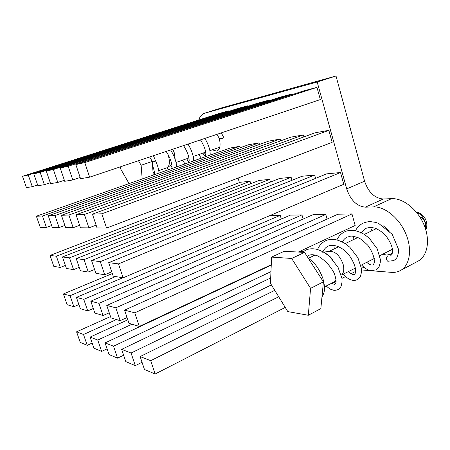 <?xml version="1.0" encoding="UTF-8"?>
<svg xmlns="http://www.w3.org/2000/svg" width="450" height="450" viewBox="0 0 450 450"><rect width="100%" height="100%" fill="white"/><g stroke="black" fill="none" stroke-linecap="round" stroke-linejoin="round"><path stroke-width="0.67" d="M212.259 149.85L216.894 151.161C220.134 149.417 220.894 145.029 219.167 138.009M382.838 254.132L386.64 255.083L390.42 254.334L392.558 252.664M389.661 231.204L383.349 225.861M107.083 348.846L101.649 351.422L97.751 340.065L131.951 324.219M127.823 319.804L90.112 337.089L93.926 348.159L101.649 351.422M271.249 265.123L105.058 342.911L109.029 354.538L117.585 358.149L113.518 346.207L270.968 271.626M123.621 355.224L117.585 358.149M270.692 277.942L121.635 349.369L125.781 361.609L135.304 365.631L131.068 353.036L271.406 284.889M142.048 362.278L135.304 365.631M90.112 337.089L97.751 340.065M299.059 252.101L300.831 251.274L303.514 251.415M105.058 342.911L113.518 346.207M121.635 349.369L131.068 353.036M93.279 308.481L87.733 310.905L83.762 299.34L280.226 215.353L281.306 219.043M122.805 277.746L76.416 297.399L80.308 308.672L87.733 310.905M301.967 214.92L290.334 215.151L90.788 301.196L94.843 313.048L103.078 315.529L98.938 303.345L301.967 214.92L303.154 219.043M109.243 312.778L103.078 315.529M325.777 214.447L313.031 214.701L106.751 305.415L110.981 317.908L120.167 320.67L115.836 307.811L325.777 214.447L327.088 219.083M127.058 317.526L120.167 320.67M76.416 297.399L83.762 299.34M269.977 215.556L280.226 215.353M90.788 301.196L98.938 303.345M106.751 305.415L115.836 307.811M79.217 267.351L73.558 269.629L69.508 257.839L269.696 179.398L270.478 182.059M269.696 179.398L259.2 180.422L62.471 256.967L66.431 268.453L73.558 269.629M291.139 177.317L279.669 178.431L76.247 258.666L80.376 270.748L88.284 272.053L84.06 259.627L291.139 177.317L291.994 180.287M94.584 269.483L88.284 272.053M314.646 175.033L302.057 176.254L91.558 260.556L95.878 273.308L104.704 274.759L100.282 261.63L314.646 175.033L315.585 178.374M111.752 271.834L104.704 274.759M62.471 256.967L69.508 257.839M76.247 258.666L84.06 259.627M91.558 260.556L100.282 261.63M248.13 105.722L237.954 108.439L33.784 173.824L40.174 172.417L248.13 105.722L248.271 106.206M46.288 171.073L50.586 183.639L57.797 182.447L53.392 169.509L46.288 171.073L257.799 103.14L268.931 100.17L269.089 100.704M53.392 169.509L268.931 100.17M60.221 168.007L64.721 181.299L72.782 179.966L68.169 166.258L60.221 168.007L279.54 97.341L291.774 94.073L291.943 94.674M68.169 166.258L291.774 94.073M50.271 182.722L44.381 184.669L40.174 172.417M33.784 173.824L37.901 185.743L44.381 184.669M64.367 180.264L57.797 182.447M80.162 177.497L72.782 179.966M259.003 142.864L248.659 144.714L48.262 215.786L54.979 215.539L259.003 142.864L259.464 144.45M61.414 215.303L65.627 227.621L73.192 227.706L68.884 215.027L61.414 215.303L268.824 141.097L280.131 139.072L280.642 140.844M68.884 215.027L280.131 139.072M76.05 214.763L80.46 227.779L88.914 227.869L84.397 214.453L76.05 214.763L290.897 137.143L303.311 134.916L303.874 136.912M84.397 214.453L303.311 134.916M64.884 225.439L59.108 227.554L54.979 215.539M48.262 215.786L52.296 227.481L59.108 227.554M79.627 225.321L73.192 227.706M96.126 225.169L88.914 227.869M92.166 343.058L87.249 345.336L83.498 334.513L116.454 319.551M110.52 316.547L76.567 331.819L80.241 342.382L87.249 345.336M76.567 331.819L83.498 334.513M78.896 304.577L73.879 306.737L70.065 295.718L115.633 276.559M112.331 273.555L63.405 293.957L67.146 304.706L73.879 306.737M63.405 293.957L70.065 295.718M65.379 265.41L60.272 267.435L56.385 256.219L250.059 181.305L250.768 183.701M250.059 181.305L240.412 182.244L50.012 255.431L53.814 266.372L60.272 267.435M50.012 255.431L56.385 256.219M229.095 110.801L219.763 113.293L22.5 176.304L28.271 175.039L229.095 110.801L229.224 111.234M37.614 184.922L32.299 186.671L28.271 175.039M22.5 176.304L26.443 187.639L32.299 186.671M239.659 146.329L230.164 148.033L36.377 216.219L42.458 216L239.659 146.329L240.081 147.757M51.626 225.529L46.412 227.419L42.458 216M36.377 216.219L40.247 227.357L46.412 227.419M274.759 290.351L140.136 356.569L144.461 369.495L155.138 374.001L285.244 307.418M363.853 267.193L361.491 268.397M355.624 271.401L351.051 273.741M345.499 276.581L341.949 278.398M336.099 281.396L332.021 283.483M326.481 286.312L324.501 287.331M140.136 356.569L150.705 360.686L278.702 296.775M150.705 360.686L155.138 374.001M124.577 310.123L134.775 312.817L351.968 213.924L337.933 214.206L124.577 310.123L129.004 323.331L139.303 326.43L271.266 264.713M351.968 213.924L355.162 225.472L298.316 252.062M134.775 312.817L139.303 326.43M108.686 262.665L113.203 276.159L123.12 277.796L343.772 184.281L340.521 172.519L326.649 173.869L108.686 262.665L118.485 263.874L340.521 172.519M118.485 263.874L123.12 277.796M75.831 164.571L303.452 90.956L316.963 87.351L320.338 99.562L89.634 177.171L80.556 178.678L75.831 164.571L84.786 162.602L316.963 87.351M84.786 162.602L89.634 177.171M313.453 254.824L313.712 255.729M92.436 214.161L315.157 132.789L328.849 130.337L332.168 142.318L106.566 228.054L97.059 227.953L92.436 214.161L101.829 213.812L328.849 130.337M198.748 120.009C199.986 116.364 201.96 114.097 204.671 113.198L317.188 82.007L346.702 188.882C350.561 200.177 356.771 206.269 365.344 207.163L373.573 206.904C384.857 206.409 399.347 218.149 405.894 233.904C412.532 249.638 409.719 265.843 400.213 270.658C397.541 272.042 394.577 272.599 391.326 272.346L361.598 269.949M205.796 154.986L204.322 152.612M239.422 182.621L238.061 178.082M372.431 227.565L370.845 231.283M101.829 213.812L106.566 228.054M400.213 270.658L417.819 261.259C427.5 256.348 430.532 240.289 424.007 224.848C417.572 209.379 403.054 197.994 391.613 198.641L383.271 199.013C374.597 198.248 368.37 192.313 364.601 181.198L336.015 75.999L317.188 82.007M336.015 75.999L221.164 108L204.671 113.198M172.783 149.197L174.33 152.933L175.208 159.57M168.013 154.412L168.255 155.138C170.01 161.539 169.695 165.707 167.316 167.625L158.771 170.657M153.219 175.112L152.308 161.449L149.659 156.977M152.308 161.449L141.126 165.257L142.183 178.993M129.082 183.6L120.617 168.857L120.426 166.815M138.482 160.74L141.126 165.257M323.702 252.157L329.4 251.319C335.261 251.19 339.834 255.516 343.131 264.296C344.391 269.297 343.851 272.88 341.499 275.04L355.438 268.065M420.182 217.457L423.169 218.649L423.411 218.289L419.698 216.697M423.169 218.649L421.402 219.521M325.8 253.491C328.455 254.829 330.891 257.068 333.107 260.224M425.7 229.523L425.576 223.116C423.917 217.721 420.857 214.076 416.379 212.164M425.278 228.212L425.621 228.043L425.396 228.566M425.537 229.005L425.947 228.009L425.621 228.043M336.088 280.299L334.131 281.953L324.484 286.886M304.56 252.405L284.175 251.286L271.592 257.091L291.679 258.469L304.56 252.405L323.415 281.858L320.844 308.621L308.317 315.259L287.809 311.597L270.461 283.354L271.592 257.091M291.679 258.469L310.573 288.36L323.415 281.858M310.573 288.36L308.317 315.259M387.984 261.326L387.776 261.253C385.897 259.56 385.869 257.771 387.697 255.887M153.444 155.706L155.588 160.948L152.353 162.146M222.919 138.184L219.566 138.842M364.601 181.198L346.702 188.882M383.271 199.013L365.344 207.163M391.613 198.641L373.573 206.904M221.164 108L204.857 113.147M425.784 227.998L425.351 223.262L423.309 218.526M423.411 218.289L425.531 223.149L425.947 228.009M176.006 162.467L188.921 157.972M193.174 156.493L205.65 152.151M209.863 150.683L219.78 147.229M171.816 164.475L167.692 167.361M153.056 172.659L154.395 172.192M329.017 251.376L338.608 246.769M345.189 243.607L357.801 237.549M364.348 234.405L376.312 228.656M308.452 258.244L315.051 255.088M360.923 265.275L374.355 258.446M379.817 255.667L392.603 249.165M416.211 211.961C423.501 213.407 429.3 221.816 425.773 229.764M387.776 261.253L393.716 260.618C395.662 259.256 396.866 257.974 397.327 256.764L398.452 252.579L398.481 249.188L392.209 234.287L378.574 223.369L375.604 222.379L370.659 221.648C368.668 221.529 366.193 222.024 363.24 223.127C359.837 224.764 357.238 227.306 355.455 230.749M361.564 264.949C364.433 268.088 367.397 269.961 370.463 270.579L375.801 269.938C377.696 268.594 378.849 267.339 379.26 266.186L380.278 262.451L380.385 259.509L377.156 248.692L369.326 238.281L364.635 234.591C361.17 232.599 357.936 231.283 354.926 230.648C350.291 230.197 346.916 230.574 344.79 231.784C341.229 233.511 338.58 236.227 336.842 239.934M343.243 274.264C348.885 280.547 354.156 281.323 357.238 279.596C359.123 278.218 360.248 276.958 360.602 275.816L361.53 271.941L361.53 268.796L357.924 257.782L349.796 247.202L344.908 243.433C341.229 241.408 338.068 240.148 335.419 239.642C331.178 239.192 327.926 239.563 325.676 240.75C321.947 242.578 319.247 245.498 317.576 249.514M326.177 286.02C330.249 289.361 329.738 288.748 330.688 289.282L333.242 290.132C334.35 290.514 335.936 290.346 337.995 289.609C339.801 288.264 340.853 287.066 341.162 286.003L342.056 281.976L341.961 278.494L338.119 267.502L329.957 256.866L324.793 252.821C320.816 250.672 317.672 249.396 315.349 248.996C311.423 248.518 308.261 248.867 305.859 250.048L302.417 252.287M307.063 256.32L308.34 255.589C310.714 254.329 313.875 254.453 317.818 255.96C324.714 259.954 330.171 265.68 334.187 273.139C335.711 277.639 336.324 280.727 336.021 282.409L335.031 284.248M390.814 255.583L392.062 254.312L392.704 250.425C391.894 245.261 389.284 239.985 384.874 234.596C381.594 231.519 378.096 229.32 374.372 227.993L370.007 227.385L365.625 228.369L360.658 233.106M366.733 262.322C370.041 265.123 369.489 264.246 370.738 264.881L372.251 265.039M372.881 264.797L373.14 264.724C373.421 264.876 373.838 264.037 374.377 262.198C374.445 257.259 372.296 251.668 367.942 245.43C363.465 241.014 360.304 238.483 358.464 237.842C349.886 234.917 351.017 236.374 347.209 237.116C345.021 238.112 343.271 239.929 341.978 242.572M348.441 271.626C351.416 274.078 353.149 275.068 353.649 274.584M354.296 274.348L354.504 274.399C355.207 274.174 355.579 272.514 355.613 269.415C354.853 265.162 352.839 260.646 349.582 255.876C346.303 252.129 343.851 249.761 342.225 248.766C334.699 244.052 329.771 245.261 328.123 246.189C325.811 247.213 324.011 249.255 322.74 252.304M331.65 283.224L334.434 284.462M353.531 236.334L353.048 239.833M335.109 245.621L334.749 248.625M321.969 296.899C324.022 293.49 325.974 289.479 322.836 278.297C318.628 267.384 314.533 262.794 308.177 258.058M221.299 132.879L223.869 137.678M210.156 155.076C210.42 150.322 208.659 144.765 204.879 138.403M193.567 160.909L193.343 157.427C192.656 153.219 190.873 148.776 188.004 144.079M176.513 166.911C176.541 162.186 174.583 156.521 170.64 149.917M158.979 173.081C158.946 169.909 157.821 165.887 155.616 161.01M202.849 153.124C205.121 156.493 204.756 155.464 205.498 156.212L205.802 154.924C206.066 151.071 204.294 146.059 200.481 139.882M186.632 158.771C188.775 162.135 188.241 160.92 189.017 161.837M170.46 165.426L172.024 167.501M153.922 172.356L154.468 173.115M152.595 165.735C154.221 170.032 154.783 173.031 154.288 174.735M153.877 174.876L154.412 174.212M198.771 154.547L201.308 158.186M182.52 160.2L185.006 163.924M166.821 167.844L168.261 169.819M219.594 138.898L216.956 134.342M188.961 162.028L188.482 162.703M188.629 162.647L189.169 160.774C189.09 156.398 187.217 151.329 183.549 145.581M171.934 168.024L171.388 168.716M171.731 168.593C171.754 167.878 172.192 169.363 171.911 165.015C171.112 160.588 169.183 156.066 166.129 151.436"/></g></svg>

